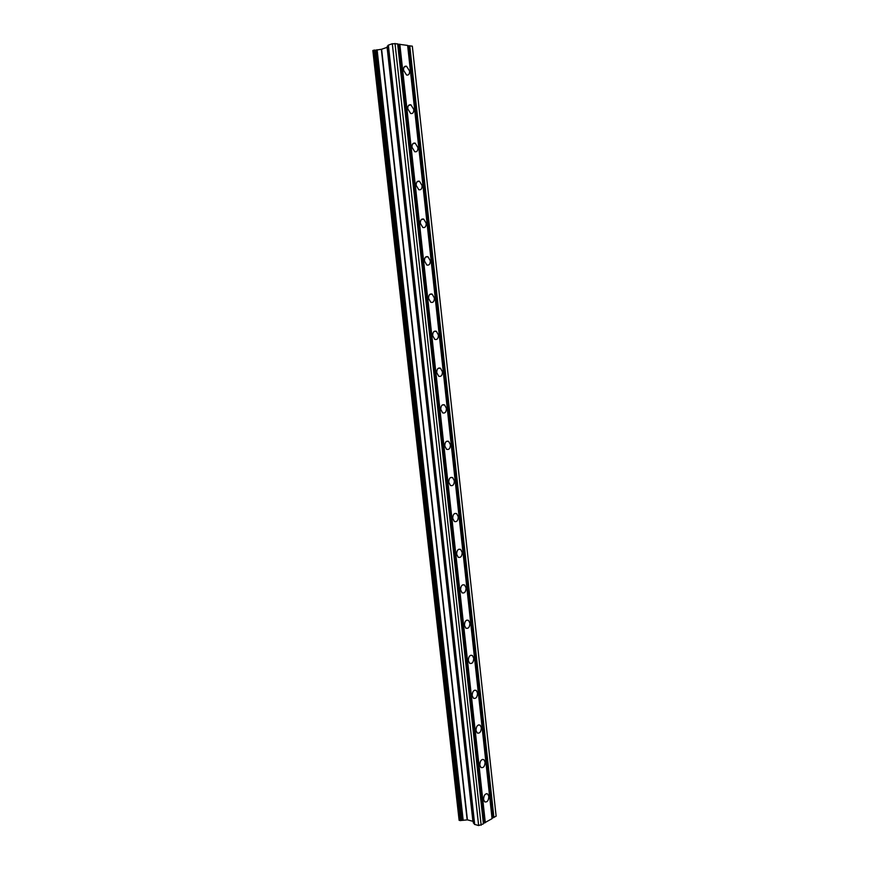 <?xml version="1.0" encoding="UTF-8"?>
<svg xmlns="http://www.w3.org/2000/svg" width="869" height="869" viewBox="0 0 869 869"><rect width="100%" height="100%" fill="white"/><g stroke="black" fill="none" stroke-linecap="round" stroke-linejoin="round"><path stroke-width="1.3" d="M409.571 71.03C409.647 74.061 408.647 75.397 406.562 75.016L403.531 70.226C403.455 67.195 404.465 65.859 406.54 66.24L409.571 71.03M413.774 109.44C413.829 112.557 412.797 113.904 410.657 113.481L407.778 108.853C407.713 105.746 408.745 104.399 410.885 104.812L413.774 109.44M417.946 147.621C417.989 150.804 416.914 152.173 414.719 151.706L411.993 147.252C411.939 144.058 413.014 142.701 415.197 143.146L417.946 147.621M422.084 185.564C422.117 188.823 421.02 190.202 418.771 189.703L416.175 185.401C416.142 182.142 417.25 180.752 419.477 181.241L422.084 185.564M426.212 223.268C426.223 226.603 425.093 227.993 422.801 227.461L420.335 223.311C420.324 219.976 421.454 218.575 423.724 219.097L426.212 223.268M430.307 260.743C430.296 264.143 429.134 265.566 426.809 265.002L424.474 260.993C424.474 257.582 425.636 256.159 427.95 256.724L430.307 260.743M434.37 297.98C434.348 301.456 433.164 302.901 430.796 302.303L428.58 298.436C428.602 294.96 429.786 293.516 432.143 294.102L434.37 297.98M438.421 334.999C438.378 338.541 437.161 340.007 434.772 339.377L432.664 335.651C432.708 332.11 433.913 330.644 436.303 331.263L438.421 334.999M442.44 371.791C442.386 375.408 441.137 376.885 438.715 376.234L436.727 372.638C436.781 369.021 438.019 367.544 440.431 368.184L442.44 371.791M446.427 408.354C446.362 412.036 445.102 413.546 442.647 412.873L440.757 409.397C440.833 405.714 442.093 404.215 444.537 404.878L446.427 408.354M450.403 444.7C450.316 448.447 449.034 449.979 446.557 449.284L444.765 445.938C444.863 442.191 446.145 440.659 448.6 441.343L450.403 444.7M454.346 480.829C454.237 484.641 452.945 486.195 450.446 485.489L448.752 482.252C448.871 478.439 450.164 476.885 452.64 477.592L454.346 480.829M458.278 516.729C458.148 520.607 456.833 522.182 454.324 521.465L452.716 518.348C452.847 514.481 454.161 512.895 456.659 513.612L458.278 516.729M462.178 552.423C462.026 556.356 460.7 557.963 458.18 557.235L456.649 554.226C456.801 550.294 458.137 548.687 460.646 549.414L462.178 552.423M466.056 587.9C465.882 591.898 464.546 593.527 462.015 592.799L460.57 589.888C460.733 585.902 462.08 584.261 464.6 584.989L466.056 587.9M469.901 623.171C469.727 627.222 468.369 628.884 465.827 628.146L464.459 625.343C464.643 621.292 466.001 619.63 468.521 620.357L469.901 623.171M473.735 658.224C473.54 662.33 472.171 664.025 469.629 663.286L468.326 660.581C468.521 656.464 469.89 654.781 472.421 655.508L473.735 658.224M477.537 693.071C477.331 697.242 475.951 698.948 473.409 698.22L472.171 695.602C472.388 691.442 473.768 689.725 476.299 690.453L477.537 693.071M481.328 727.722C481.1 731.937 479.71 733.675 477.168 732.947L475.995 730.416C476.223 726.202 477.613 724.453 480.144 725.18L481.328 727.722M485.087 762.156C484.848 766.425 483.446 768.196 480.905 767.479L479.786 765.035C480.036 760.755 481.426 758.985 483.968 759.702L485.087 762.156M488.834 796.395C488.574 800.707 487.172 802.511 484.63 801.805L483.566 799.437C483.827 795.113 485.228 793.31 487.759 794.016L488.834 796.395M483.381 823.486L492.06 818.652L407.626 45.416L397.665 44.091M460.907 820.499L467.413 819.858L472.91 821.303L474.474 824.344L478.645 825.55L483.425 823.855L397.633 43.863L392.31 43.722L388.171 45.221L387.096 47.35L381.61 49.24L372.866 50.641L459.093 820.086L460.82 820.553L374.702 50.054M492.017 818.283L496.134 816.197L412.33 46.155L407.648 45.655M462.808 820.206L376.733 49.881L462.819 820.26M485.315 822.715L399.827 44.2M484.478 822.824L398.925 44.286M481.154 825.224L395.004 43.45M478.645 825.55L392.31 43.722M459.136 820.358L372.866 50.467M493.918 817.533L409.766 45.753M493.092 817.642L408.886 45.84M474.691 824.496L388.367 45.09M474.474 824.344L388.171 45.221M474.246 823.247L388.139 45.927M473.866 823.139L387.759 46.057M473.746 823.16L387.639 46.079M473.366 823.052L387.248 46.209M473.029 821.401L387.205 47.274M472.91 821.303L387.096 47.35M467.413 819.858L381.61 49.24M467.153 819.847L381.35 49.294M463.188 820.358L377.113 49.718M462.427 820.108L376.353 50.011M461.993 820.162L375.886 50.054M460.82 820.553L374.593 50.044M460.168 820.629L373.887 50.109M487.759 794.016L486.358 793.679M483.968 759.702L482.48 759.387M480.144 725.18L478.569 724.887M476.299 690.453L474.637 690.182M472.421 655.508L470.683 655.269M468.521 620.357L466.696 620.151M464.6 584.989L462.688 584.826M460.646 549.414L458.647 549.295M456.659 513.612L454.585 513.546M452.64 477.592L450.5 477.581M448.6 441.343L446.384 441.398M444.537 404.878L442.256 404.997M440.431 368.184L438.106 368.369M436.303 331.263L433.924 331.523M432.143 294.102L429.731 294.439M427.95 256.724L425.517 257.137M423.724 219.097L421.291 219.585M419.477 181.241L417.033 181.806M415.197 143.146L412.764 143.787M410.885 104.812L408.473 105.518M406.54 66.24L404.172 67.011"/></g></svg>

